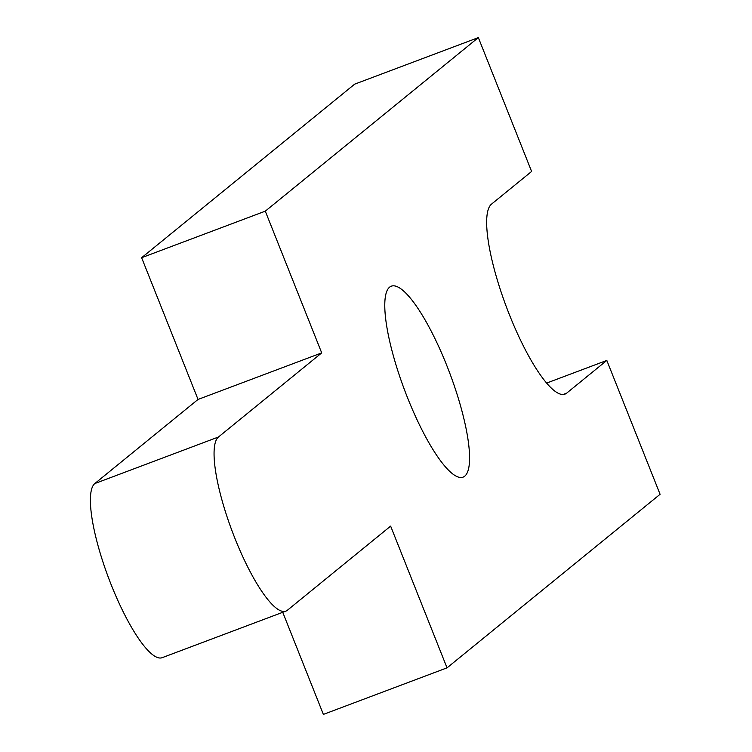 <?xml version="1.0" encoding="UTF-8"?>
<svg xmlns="http://www.w3.org/2000/svg" width="752" height="752" viewBox="0 0 752 752"><rect width="100%" height="100%" fill="white"/><g stroke="black" fill="none" stroke-linecap="round" stroke-linejoin="round"><path stroke-width="1.13" d="M606.817 360.434L660.087 494.29L447.036 667.851L390.636 526.127L287.396 610.239A93.492 22.118 -110.6 0 1 285.863 611.122L162.197 657.671A93.492 22.118 -110.6 0 1 109.886 581.409A93.492 22.118 -110.6 0 1 94.79 483.555L198.039 399.444L321.706 352.895L265.296 211.162L478.347 37.6L531.608 171.456L491.46 204.168A101.999 24.12 -110.6 0 0 507.92 310.924A101.999 24.12 -110.6 0 0 564.987 394.114A101.999 24.12 -110.6 0 0 566.66 393.146L606.817 360.434L546.666 383.069M447.036 667.851L323.369 714.4L282.743 612.297M285.863 611.122A93.492 22.118 -110.6 0 1 233.552 534.869A93.492 22.118 -110.6 0 1 218.456 437.006L94.79 483.555M321.706 352.895L218.456 437.006M198.039 399.444L141.63 257.71L354.671 84.149L478.347 37.6M265.296 211.162L141.63 257.71M389.574 287.17A101.999 24.12 -110.6 0 1 391.247 286.202A101.999 24.12 -110.6 0 1 449.752 373.161A101.999 24.12 -110.6 0 1 463.11 477.116A101.999 24.12 -110.6 0 1 406.042 393.926A101.999 24.12 -110.6 0 1 389.574 287.17M566.66 393.146L563.088 394.49"/></g></svg>
